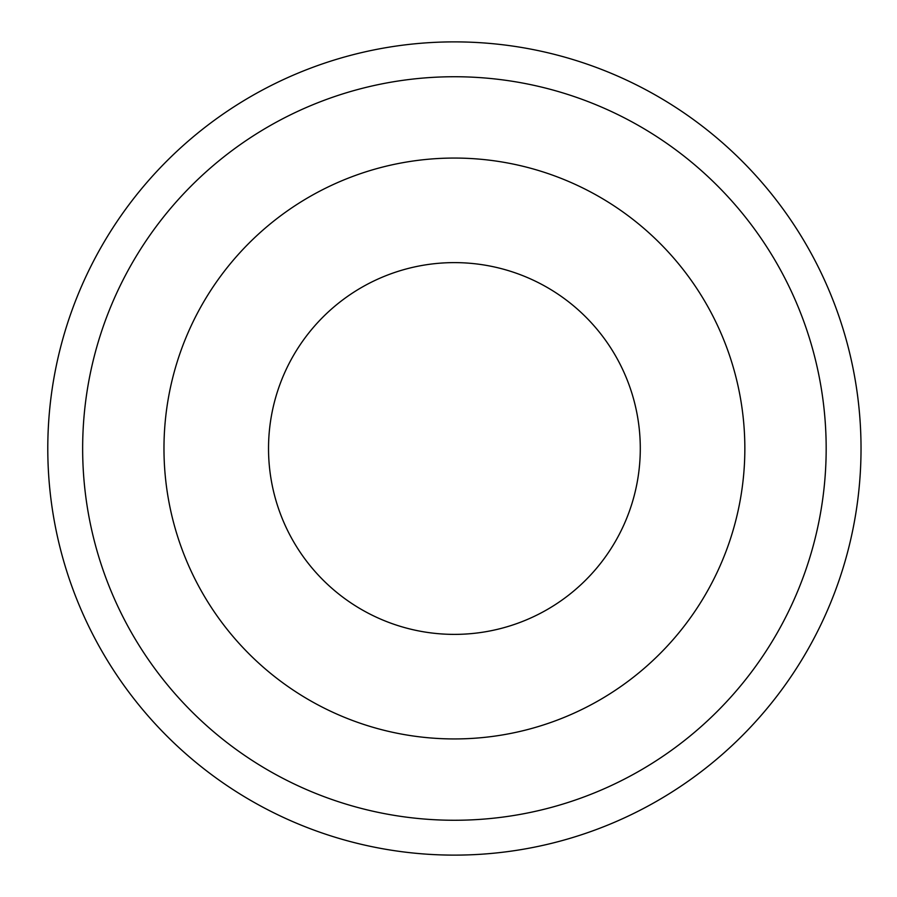 <?xml version="1.0" encoding="UTF-8"?>
<svg xmlns="http://www.w3.org/2000/svg" width="897" height="897" viewBox="0 0 897 897"><rect width="100%" height="100%" fill="white"/><g stroke="black" fill="none" stroke-linecap="round" stroke-linejoin="round"><path stroke-width="1.35" d="M407.933 628.483A185.881 185.881 0 0 0 500.874 628.483M47.788 448.5A406.61 406.61 0 0 1 657.714 96.36A406.61 406.61 0 0 1 657.714 800.64A406.61 406.61 0 0 1 47.788 448.5M82.647 448.5A371.762 371.762 0 0 1 640.29 126.544A371.762 371.762 0 0 1 640.29 770.456A371.762 371.762 0 0 1 82.647 448.5M163.972 448.5A290.437 290.437 0 0 1 599.622 196.97A290.437 290.437 0 0 1 599.622 700.03A290.437 290.437 0 0 1 163.972 448.5M268.528 448.5A185.881 185.881 0 0 1 547.349 287.522A185.881 185.881 0 0 1 547.349 609.478A185.881 185.881 0 0 1 268.528 448.5"/></g></svg>
